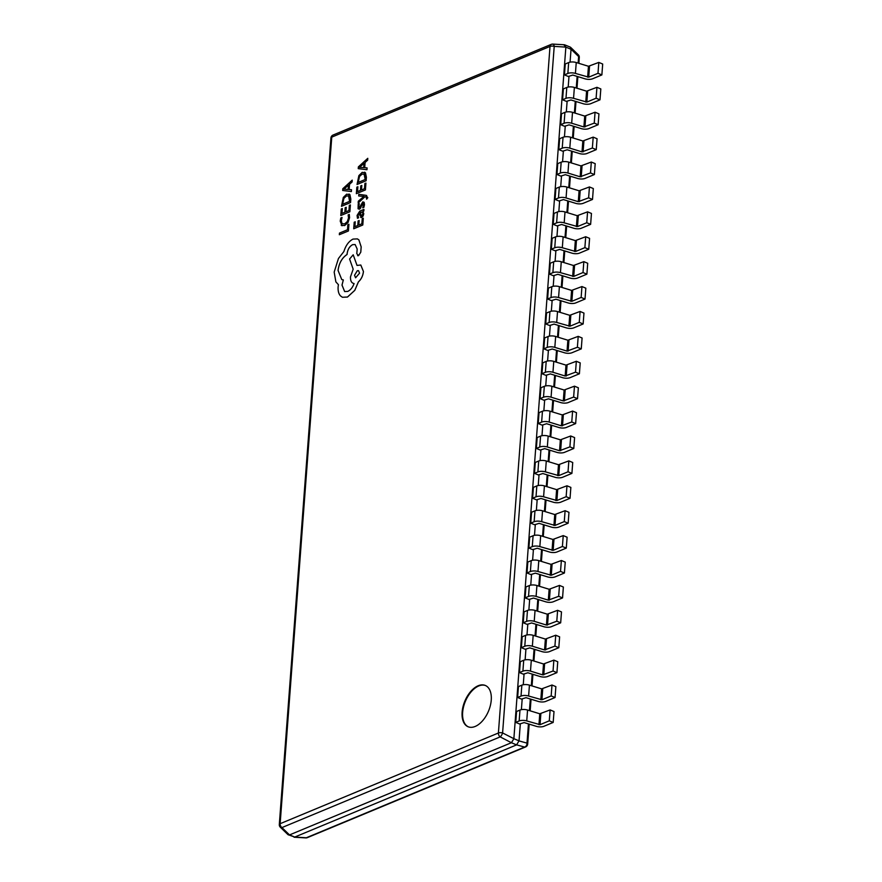 <?xml version="1.0" encoding="UTF-8"?>
<svg xmlns="http://www.w3.org/2000/svg" width="882" height="882" viewBox="0 0 882 882"><rect width="100%" height="100%" fill="white"/><g stroke="black" fill="none" stroke-linecap="round" stroke-linejoin="round"><path stroke-width="1.32" d="M462.124 712.149A22.37 12.833 -67.4 0 0 468.077 726.746A22.37 12.833 -67.4 0 0 491.252 700.054A22.37 12.833 -67.4 0 0 485.287 685.446A22.37 12.833 -67.4 0 0 462.124 712.149M485.552 685.568A22.37 12.833 -67.4 0 0 462.642 712.369A22.37 12.833 -67.4 0 0 468.342 726.856M570.61 47.341L578.272 54.761A3.418 2.095 134.1 0 1 578.625 56.547L571.04 49.205L570.224 47.088L564.524 44.773L552.805 44.1A3.418 3.418 0 0 0 551.294 44.354A3.418 2.426 67.4 0 1 552.264 44.243A3.418 1.654 93.3 0 1 552.805 44.1A3.418 1.654 93.3 0 1 554.216 46.382A3.418 1.4 -175.7 0 0 550.015 46.437L331.764 137.129L280.134 823.7L498.396 733.008L550.015 46.437A3.418 2.426 67.4 0 1 551.294 44.354L333.032 135.056A3.418 3.418 0 0 0 330.937 137.956L279.307 824.527A3.418 3.418 0 0 0 280.344 827.239A3.418 2.095 134.1 0 0 281.931 827.581A3.418 2.426 -112.6 0 1 280.134 823.7A3.418 1.4 -175.7 0 0 279.307 824.527M570.07 62.148L571.04 49.282L565.858 47.121L513.864 738.686L519.035 740.847L520.325 723.714M565.858 47.121L554.216 46.382L502.597 732.942A3.418 1.058 117.3 0 1 500.193 736.889L281.931 827.581L289.517 834.923L294.742 837.062L516.576 744.882L511.395 742.721L289.572 834.901M511.395 742.721L500.193 736.889A3.418 2.426 67.4 0 1 498.396 733.008A3.418 1.4 -175.7 0 1 502.597 732.942L513.864 738.686M553.179 722.435L543.918 726.294A5.987 2.448 -175.7 0 1 536.333 726.327L524.129 722.578L519.63 724.001L515.75 722.38L516.576 711.487L519.983 710.065A5.987 2.448 4.3 0 1 527.557 710.032L539.773 713.781L550.125 709.922L554.006 711.542L553.179 722.435L549.299 720.826L550.125 709.922M555.054 697.53L545.793 701.388A5.987 2.448 -175.7 0 1 538.207 701.422L526.003 697.673L521.505 699.095L517.624 697.475L518.451 686.582L521.857 685.16A5.987 2.448 4.3 0 1 529.432 685.127L541.647 688.875L551.989 685.016L555.869 686.637L555.054 697.53L551.173 695.92L551.989 685.016M556.928 672.635L547.656 676.483A5.987 2.448 -175.7 0 1 540.082 676.516L527.866 672.768L523.379 674.19L519.498 672.569L520.314 661.676L523.721 660.254A5.987 2.448 4.3 0 1 531.306 660.221L543.521 663.97L553.863 660.122L557.744 661.732L556.928 672.635L553.047 671.015L553.863 660.122M558.802 647.73L549.53 651.577A5.987 2.448 -175.7 0 1 541.956 651.611L529.74 647.862L525.253 649.284L521.372 647.664L522.188 636.771L525.595 635.36A5.987 2.448 4.3 0 1 533.18 635.316L545.385 639.064L555.737 635.216L559.618 636.826L558.802 647.73L554.921 646.109L555.737 635.216M560.676 622.824L551.404 626.672A5.987 2.448 -175.7 0 1 543.83 626.705L531.614 622.957L527.127 624.379L523.247 622.758L524.062 611.865L527.469 610.454A5.987 2.448 4.3 0 1 535.054 610.41L547.259 614.17L557.611 610.311L561.492 611.921L560.676 622.824L556.796 621.204L557.611 610.311M562.551 597.919L553.279 601.767A5.987 2.448 -175.7 0 1 545.693 601.8L533.489 598.051L529.002 599.473L525.121 597.853L525.937 586.96L529.343 585.549A5.987 2.448 4.3 0 1 536.929 585.516L549.133 589.264L559.486 585.405L563.366 587.026L562.551 597.919L558.67 596.298L559.486 585.405M564.414 573.013L555.153 576.861A5.987 2.448 -175.7 0 1 547.568 576.894L535.363 573.146L530.876 574.568L526.995 572.958L527.811 562.055L531.218 560.643A5.987 2.448 4.3 0 1 538.792 560.61L551.007 564.359L561.36 560.5L565.241 562.121L564.414 573.013L560.533 571.393L561.36 560.5M566.288 548.108L557.027 551.956A5.987 2.448 -175.7 0 1 549.442 552L537.237 548.24L532.739 549.662L528.858 548.053L529.685 537.149L533.092 535.738A5.987 2.448 4.3 0 1 540.666 535.705L552.882 539.453L563.234 535.595L567.115 537.215L566.288 548.108L562.407 546.487L563.234 535.595M568.162 523.202L558.901 527.05A5.987 2.448 -175.7 0 1 551.316 527.094L539.1 523.346L534.613 524.757L530.732 523.147L531.559 512.244L534.966 510.832A5.987 2.448 4.3 0 1 542.54 510.799L554.756 514.548L565.097 510.689L568.978 512.31L568.162 523.202L564.282 521.582L565.097 510.689M570.037 498.297L560.765 502.156A5.987 2.448 -175.7 0 1 553.19 502.189L540.975 498.44L536.488 499.862L532.607 498.242L533.423 487.349L536.829 485.927A5.987 2.448 4.3 0 1 544.414 485.894L556.619 489.642L566.972 485.784L570.852 487.404L570.037 498.297L566.156 496.687L566.972 485.784M571.911 473.391L562.639 477.25A5.987 2.448 -175.7 0 1 555.065 477.283L542.849 473.535L538.362 474.957L534.481 473.336L535.297 462.444L538.704 461.021A5.987 2.448 4.3 0 1 546.289 460.988L558.493 464.737L568.846 460.878L572.727 462.499L571.911 473.391L568.03 471.782L568.846 460.878M573.785 448.486L564.513 452.345A5.987 2.448 -175.7 0 1 556.939 452.378L544.723 448.629L540.236 450.052L536.355 448.431L537.171 437.538L540.578 436.116A5.987 2.448 4.3 0 1 548.163 436.083L560.368 439.831L570.72 435.973L574.601 437.593L573.785 448.486L569.904 446.876L570.72 435.973M575.648 423.592L566.387 427.439A5.987 2.448 -175.7 0 1 558.802 427.472L546.597 423.724L542.11 425.146L538.229 423.525L539.045 412.633L542.452 411.221A5.987 2.448 4.3 0 1 550.026 411.177L562.242 414.926L572.594 411.078L576.475 412.688L575.648 423.592L571.768 421.971L572.594 411.078M577.523 398.686L568.262 402.534A5.987 2.448 -175.7 0 1 560.676 402.567L548.472 398.818L543.973 400.241L540.093 398.62L540.92 387.727L544.326 386.316A5.987 2.448 4.3 0 1 551.9 386.272L564.116 390.02L574.469 386.173L578.349 387.782L577.523 398.686L573.642 397.065L574.469 386.173M579.397 373.781L570.136 377.628A5.987 2.448 -175.7 0 1 562.551 377.661L550.346 373.913L545.848 375.335L541.967 373.714L542.794 362.822L546.201 361.411A5.987 2.448 4.3 0 1 553.775 361.366L565.99 365.126L576.332 361.267L580.213 362.888L579.397 373.781L575.516 372.16L576.332 361.267M581.271 348.875L571.999 352.723A5.987 2.448 -175.7 0 1 564.425 352.756L552.209 349.007L547.722 350.43L543.841 348.82L544.657 337.916L548.064 336.505A5.987 2.448 4.3 0 1 555.649 336.472L567.865 340.22L578.206 336.362L582.087 337.982L581.271 348.875L577.39 347.254L578.206 336.362M583.145 323.97L573.873 327.817A5.987 2.448 -175.7 0 1 566.299 327.861L554.083 324.102L549.596 325.524L545.715 323.915L546.531 313.011L549.938 311.6A5.987 2.448 4.3 0 1 557.523 311.567L569.728 315.315L580.08 311.456L583.961 313.077L583.145 323.97L579.265 322.349L580.08 311.456M585.02 299.064L575.748 302.912A5.987 2.448 -175.7 0 1 568.173 302.956L555.958 299.207L551.471 300.619L547.59 299.009L548.406 288.105L551.812 286.694A5.987 2.448 4.3 0 1 559.397 286.661L571.602 290.41L581.955 286.551L585.835 288.171L585.02 299.064L581.139 297.443L581.955 286.551M586.894 274.159L577.622 278.006A5.987 2.448 -175.7 0 1 570.037 278.05L557.832 274.302L553.345 275.724L549.464 274.104L550.28 263.211L553.687 261.789A5.987 2.448 4.3 0 1 561.272 261.756L573.476 265.504L583.829 261.645L587.71 263.266L586.894 274.159L583.013 272.549L583.829 261.645M588.757 249.253L579.496 253.112A5.987 2.448 -175.7 0 1 571.911 253.145L559.706 249.397L555.219 250.819L551.338 249.198L552.154 238.305L555.561 236.883A5.987 2.448 4.3 0 1 563.135 236.85L575.351 240.599L585.703 236.74L589.584 238.361L588.757 249.253L584.876 247.644L585.703 236.74M590.631 224.348L581.37 228.206A5.987 2.448 -175.7 0 1 573.785 228.24L561.58 224.491L557.082 225.913L553.201 224.293L554.028 213.4L557.435 211.978A5.987 2.448 4.3 0 1 565.009 211.945L577.225 215.693L587.577 211.834L591.458 213.455L590.631 224.348L586.751 222.738L587.577 211.834M592.506 199.453L583.245 203.301A5.987 2.448 -175.7 0 1 575.659 203.334L563.444 199.586L558.956 201.008L555.076 199.387L555.903 188.494L559.309 187.072A5.987 2.448 4.3 0 1 566.883 187.039L579.099 190.788L589.441 186.94L593.321 188.55L592.506 199.453L588.625 197.833L589.441 186.94M594.38 174.548L585.108 178.396A5.987 2.448 -175.7 0 1 577.534 178.429L565.318 174.68L560.831 176.102L556.95 174.482L557.766 163.589L561.173 162.178A5.987 2.448 4.3 0 1 568.758 162.134L580.962 165.882L591.315 162.034L595.196 163.644L594.38 174.548L590.499 172.927L591.315 162.034M596.254 149.642L586.982 153.49A5.987 2.448 -175.7 0 1 579.408 153.523L567.192 149.775L562.705 151.197L558.824 149.576L559.64 138.683L563.047 137.272A5.987 2.448 4.3 0 1 570.632 137.228L582.837 140.988L593.189 137.129L597.07 138.739L596.254 149.642L592.373 148.022L593.189 137.129M598.128 124.737L588.856 128.585A5.987 2.448 -175.7 0 1 581.282 128.618L569.066 124.869L564.579 126.291L560.698 124.671L561.514 113.778L564.921 112.367A5.987 2.448 4.3 0 1 572.506 112.334L584.711 116.082L595.063 112.223L598.944 113.844L598.128 124.737L594.248 123.116L595.063 112.223M599.992 99.831L590.731 103.679A5.987 2.448 -175.7 0 1 583.145 103.712L570.941 99.964L566.453 101.386L562.573 99.776L563.389 88.873L566.795 87.461A5.987 2.448 4.3 0 1 574.369 87.428L586.585 91.177L596.938 87.318L600.818 88.939L599.992 99.831L596.111 98.211L596.938 87.318M601.866 74.926L592.605 78.774A5.987 2.448 -175.7 0 1 585.02 78.818L572.815 75.069L568.317 76.48L564.436 74.871L565.263 63.967L568.669 62.556A5.987 2.448 4.3 0 1 576.244 62.523L588.459 66.271L598.812 62.413L602.693 64.033L601.866 74.926L597.985 73.305L598.812 62.413M521.383 709.668L522.199 698.809M523.258 684.763L524.073 673.903M525.121 659.857L525.937 648.998M526.995 634.952L527.811 624.092M528.869 610.046L529.685 599.187M530.744 585.141L531.559 574.281M532.618 560.235L533.434 549.376M534.492 535.33L535.308 524.481M536.366 510.435L537.182 499.576M538.229 485.53L539.045 474.67M540.104 460.625L540.92 449.765M541.978 435.719L542.794 424.859M543.852 410.814L544.668 399.954M545.726 385.908L546.542 375.048M547.601 361.003L548.417 350.143M549.464 336.097L550.28 325.238M551.338 311.192L552.154 300.332M553.212 286.286L554.028 275.438M555.087 261.392L555.903 250.532M556.961 236.486L557.777 225.627M558.835 211.581L559.651 200.721M560.709 186.675L561.525 175.816M562.573 161.77L563.389 150.91M564.447 136.864L565.263 126.005M566.321 111.959L567.137 101.099M568.195 87.053L569.011 76.194M519.035 740.847L516.576 744.882M563.918 44.916L565.858 47.055M294.742 837.062L288.006 834.659L280.344 827.239M513.853 738.763L511.45 742.699M289.517 834.923L288.392 834.912M519.035 740.913L527.006 743.118A3.418 2.679 105.4 0 1 524.603 747.065L516.632 744.86M294.698 837.084L306.341 837.757A3.418 1.654 93.3 0 1 305.811 837.9L294.081 837.227M564.436 74.871L567.843 73.449A5.987 2.448 4.3 0 1 575.428 73.415L588.724 77.164L597.985 73.305M562.573 99.776L565.979 98.354A5.987 2.448 4.3 0 1 573.554 98.321L586.85 102.069L596.111 98.211M560.698 124.671L564.105 123.26A5.987 2.448 4.3 0 1 571.679 123.226L583.895 126.975L594.248 123.116M558.824 149.576L562.231 148.165A5.987 2.448 4.3 0 1 569.805 148.132L582.021 151.88L592.373 148.022M556.95 174.482L560.357 173.07A5.987 2.448 4.3 0 1 567.942 173.037L580.147 176.786L590.499 172.927M555.076 199.387L558.482 197.976A5.987 2.448 4.3 0 1 566.068 197.943L578.272 201.691L588.625 197.833M553.201 224.293L556.608 222.881A5.987 2.448 4.3 0 1 564.193 222.837L577.49 226.586L586.751 222.738M551.338 249.198L554.745 247.787A5.987 2.448 4.3 0 1 562.319 247.743L575.615 251.491L584.876 247.644M549.464 274.104L552.871 272.681A5.987 2.448 4.3 0 1 560.445 272.648L573.741 276.397L583.013 272.549M547.59 299.009L550.996 297.587A5.987 2.448 4.3 0 1 558.571 297.554L571.867 301.302L581.139 297.443M545.715 323.915L549.122 322.492A5.987 2.448 4.3 0 1 556.707 322.459L569.993 326.208L579.265 322.349M543.841 348.82L547.248 347.398A5.987 2.448 4.3 0 1 554.833 347.365L567.038 351.113L577.39 347.254M541.967 373.714L545.374 372.303A5.987 2.448 4.3 0 1 552.959 372.27L565.164 376.019L575.516 372.16M540.093 398.62L543.499 397.209A5.987 2.448 4.3 0 1 551.085 397.176L563.3 400.924L573.642 397.065M538.229 423.525L541.636 422.114A5.987 2.448 4.3 0 1 549.21 422.081L561.426 425.83L571.768 421.971M536.355 448.431L539.762 447.02A5.987 2.448 4.3 0 1 547.336 446.976L559.552 450.735L569.904 446.876M534.481 473.336L537.888 471.925A5.987 2.448 4.3 0 1 545.462 471.881L558.758 475.63L568.03 471.782M532.607 498.242L536.013 496.82A5.987 2.448 4.3 0 1 543.599 496.787L556.884 500.535L566.156 496.687M530.732 523.147L534.139 521.725A5.987 2.448 4.3 0 1 541.724 521.692L555.021 525.44L564.282 521.582M528.858 548.053L532.265 546.631A5.987 2.448 4.3 0 1 539.85 546.597L553.146 550.346L562.407 546.487M526.995 572.958L530.391 571.536A5.987 2.448 4.3 0 1 537.976 571.503L551.272 575.251L560.533 571.393M525.121 597.853L528.527 596.441A5.987 2.448 4.3 0 1 536.102 596.408L548.317 600.157L558.67 596.298M523.247 622.758L526.653 621.347A5.987 2.448 4.3 0 1 534.227 621.314L546.443 625.062L556.796 621.204M521.372 647.664L524.779 646.252A5.987 2.448 4.3 0 1 532.364 646.219L544.569 649.968L554.921 646.109M519.498 672.569L522.905 671.158A5.987 2.448 4.3 0 1 530.49 671.114L542.695 674.873L553.047 671.015M517.624 697.475L521.03 696.063A5.987 2.448 4.3 0 1 528.616 696.019L541.912 699.768L551.173 695.92M515.75 722.38L519.156 720.969A5.987 2.448 4.3 0 1 526.741 720.925L540.038 724.673L549.299 720.826M348.908 224.282L347.872 224.712L347.497 229.75L339.471 233.091L339.338 234.722L348.423 230.974L348.908 224.282L348.423 230.974M339.338 234.722L348.401 230.963M349.548 217.722L349.283 214.436L349.57 217.733L347.982 222.595L349.57 217.733M349.283 214.436L348.158 214.91L348.522 217.92L347.321 221.569L344.642 223.885L342.018 223.686L341.279 220.654L342.062 217.457L340.816 217.953L340.22 221.117L342.007 225.781M342.051 223.697L341.301 220.665L342.062 217.457M341.202 225.208L344.586 225.572L347.982 222.595L344.608 225.583L341.224 225.219M342.315 208.56L341.279 208.99L340.783 215.517L349.867 211.757L350.386 204.955L349.327 205.374L348.941 210.544L345.887 211.812L346.251 207.292L345.193 207.711L344.851 212.242L341.951 213.444L342.315 208.56L341.984 213.433M345.887 211.812L346.229 207.281M340.783 215.517L349.867 211.757M349.845 211.746L350.363 204.944M350.54 202.551L349.9 194.679L346.67 194.172L343.307 197.414L341.477 206.311L350.562 202.562L350.827 199.078L349.922 194.69L349.018 193.996M342.789 202.331L343.936 198.329L346.593 195.881L349.129 196.146L346.571 195.87L343.914 198.318L342.646 204.249L349.625 201.339L348.522 195.705M341.477 206.311L350.562 202.562M342.811 202.342L342.668 204.238M352.227 180.137L342.8 188.726L342.668 190.479L351.367 191.537L351.499 189.729L349.118 189.542L349.515 184.272L352.083 181.946L352.227 180.137L352.116 181.957L349.537 184.283L349.14 189.542M348.136 189.454L348.456 185.198L343.892 189.134L348.136 189.454M342.668 190.479L351.389 191.548L351.499 189.729M348.445 185.231L343.914 189.167M359.161 220.522L358.114 220.952L357.783 225.483L354.884 226.685L355.248 221.801L354.2 222.231L353.715 228.758L362.778 224.987L363.285 218.174L362.248 218.604L361.863 223.785L358.82 225.053L359.161 220.522L358.842 225.042M363.285 218.174L362.8 224.998L353.737 228.769M354.906 226.674L355.248 221.801M357.078 215.417L357.453 218.273L358.555 217.821L357.993 215.175L359.713 212.683L359.779 215.252L361.664 217.38L363.097 216.035L363.77 213.731L362.822 211.393L363.825 210.974L363.946 209.398L359.779 211.129L357.078 215.417M361.697 217.391L360.65 217.479L363.13 216.046L363.792 213.742L362.855 211.404L363.858 210.985L363.946 209.398M362.491 212.209L360.606 212.341L360.903 215.726L361.697 215.814L362.866 213.709L362.469 212.198L360.584 212.33L360.903 215.726L361.697 215.814M362.469 212.198L361.223 212.077M357.453 218.273L358.577 217.832L358.015 215.186L359.746 212.694M360.936 215.737L361.719 215.825M362.822 203.455L363.527 204.955L362.711 207.821L363.902 207.347L364.134 202.309L362.811 201.868L359.404 207.601L358.687 206.245L359.327 203.753L358.202 204.205L358.081 208.758L359.382 209.199L363.197 203.422L362.171 204.128L360.473 208.328L359.415 209.21L358.103 208.769M362.711 207.821L363.88 207.336L364.475 204.734L364.156 202.32L362.833 201.879M358.842 207.391L359.437 207.612L358.665 206.234L359.305 203.742M358.687 195.958L363.88 196.421L358.29 201.228L358.18 203.014L364.905 196.785L366.25 197.05L366.625 199.189L367.783 197.689L365.953 195.33L358.809 194.316L358.687 195.958L363.913 196.399M358.158 203.003L364.905 196.785M364.883 196.774L366.03 196.984M366.603 199.178L367.805 197.7L365.975 195.341M366.692 195.528L365.953 195.33M365.92 183.114L364.894 183.544L364.498 188.715L361.455 189.983L361.818 185.463L360.76 185.881L360.418 190.413L357.519 191.615L357.905 186.741L356.846 187.16L356.35 193.687L365.435 189.928L365.92 183.114L365.413 189.917L356.35 193.687M361.455 189.983L361.796 185.452M357.519 191.615L357.883 186.73M366.107 180.722L365.468 172.85L362.237 172.343L358.875 175.584L357.045 184.481L366.129 180.733L366.394 177.249L365.49 172.861L364.608 172.177M364.674 174.305L362.138 174.041L359.481 176.499L358.213 182.42L365.192 179.509L364.079 173.875M357.045 184.481L366.129 180.733M364.696 174.316L362.16 174.052L359.503 176.499L358.235 182.409M367.783 158.308L358.368 166.896L358.235 168.649L366.934 169.708L367.066 167.9L364.685 167.712L365.082 162.442L367.651 160.116L367.783 158.308L367.673 160.127L365.104 162.453L364.707 167.712M363.693 167.624L364.012 163.368L359.448 167.348L363.693 167.624M358.235 168.649L366.956 169.719L367.088 167.911M364.012 163.413L359.481 167.348M353.009 239.088C348.809 241.271 345.777 245.417 343.903 251.513L338.445 258.492L334.179 272.119L335.877 281.887L338.412 284.666L338.126 286.793C337.861 290.773 338.633 293.794 340.441 295.856L342.403 297.256L347.464 297.036L354.773 290.343L358.401 281.854C361.256 279.252 362.932 275.801 363.428 271.48L360.771 265.019L357.023 265.427L353.197 254.799L349.581 259.01L353.175 269.197L350.485 276.86C350.363 280.906 351.565 283.144 354.09 283.552C352.668 287.422 350.562 290.046 347.762 291.424L344.653 291.556L341.995 285.095L343.33 279.925L341.753 279.561L338.049 270.432C339.008 263.167 342.007 257.853 347.045 254.479L347.1 253.762C347.717 249.363 349.559 246.321 352.657 244.645L355.126 244.535L357.188 249.044L356.78 253.663L358.566 255.626L360.76 252.186L361.157 246.872L358.875 239.882L357.408 238.901L353.009 239.088M353.153 283.32L354.09 283.552L353.153 283.32M357.607 255.659L358.566 255.626L360.782 252.197L361.19 246.883L358.908 239.893L357.43 238.912M359.558 273.177L358.522 270.664L357.309 270.708L354.531 275.261L355.567 277.786L359.558 273.177M357.629 255.67L358.588 255.637M341.764 279.572L338.071 270.443C339.041 263.178 342.04 257.864 347.078 254.49L347.122 253.773C347.74 249.374 349.592 246.332 352.679 244.656L355.137 244.546M344.664 291.556L342.029 285.107L343.33 279.925M357.034 265.416L353.197 254.799M342.403 297.256L347.497 297.047L354.796 290.354L358.434 281.865C361.289 279.263 362.965 275.812 363.45 271.491L360.804 265.03M358.533 270.664L357.331 270.719L354.553 275.272L355.578 277.786M330.937 137.956A3.418 1.4 -175.7 0 1 331.764 137.129A3.418 2.426 -112.6 0 1 333.032 135.056M529.178 724.122L527.679 744.044A3.418 1.4 -175.7 0 0 527.006 743.118L528.45 723.902M529.443 710.616L530.314 698.996M531.317 685.711L532.188 674.091M533.191 660.805L534.062 649.185M535.065 635.9L535.936 624.291M536.94 610.994L537.811 599.385M538.814 586.089L539.685 574.48M540.677 561.184L541.559 549.574M542.551 536.278L543.422 524.669M544.426 511.373L545.297 499.763M546.3 486.467L547.171 474.858M548.174 461.573L549.045 449.952M550.048 436.667L550.919 425.047M551.912 411.762L552.793 400.141M553.786 386.856L554.668 375.247M555.66 361.951L556.531 350.341M557.534 337.045L558.405 325.436M559.409 312.14L560.279 300.53M561.283 287.234L562.154 275.625M563.157 262.329L564.028 250.72M565.02 237.434L565.902 225.814M566.894 212.529L567.765 200.909M568.769 187.623L569.64 176.003M570.643 162.718L571.514 151.109M572.517 137.812L573.388 126.203M574.391 112.907L575.262 101.298M576.255 88.002L577.137 76.392M578.129 63.096L578.625 56.547A3.418 1.4 -175.7 0 1 579.298 57.473A3.418 3.418 0 0 0 578.272 54.761M305.811 837.9A3.418 3.418 0 0 0 307.322 837.646A3.418 2.426 67.4 0 1 306.341 837.757L524.603 747.065A3.418 2.426 -112.6 0 0 525.584 746.944A3.418 3.418 0 0 0 527.679 744.044M567.843 73.449L568.669 62.556M575.428 73.415L576.244 62.523M587.644 77.164L588.459 66.271M588.724 77.164L589.54 66.26M565.979 98.354L566.795 87.461M573.554 98.321L574.369 87.428M585.769 102.069L586.585 91.177M586.85 102.069L587.666 91.166M564.105 123.26L564.921 112.367M571.679 123.226L572.506 112.334M583.895 126.975L584.711 116.082M584.975 126.964L585.791 116.071M562.231 148.165L563.047 137.272M569.805 148.132L570.632 137.228M582.021 151.88L582.837 140.988M583.101 151.869L583.928 140.977M560.357 173.07L561.173 162.178M567.942 173.037L568.758 162.134M580.147 176.786L580.962 165.882M581.227 176.775L582.054 165.882M558.482 197.976L559.309 187.072M566.068 197.943L566.883 187.039M578.272 201.691L579.099 190.788M579.364 201.68L580.18 190.788M556.608 222.881L557.435 211.978M564.193 222.837L565.009 211.945M576.398 226.586L577.225 215.693M577.49 226.586L578.305 215.693M554.745 247.787L555.561 236.883M562.319 247.743L563.135 236.85M574.535 251.491L575.351 240.599M575.615 251.491L576.431 240.599M552.871 272.681L553.687 261.789M560.445 272.648L561.272 261.756M572.661 276.397L573.476 265.504M573.741 276.397L574.557 265.504M550.996 297.587L551.812 286.694M558.571 297.554L559.397 286.661M570.786 301.302L571.602 290.41M571.867 301.302L572.683 290.398M549.122 322.492L549.938 311.6M556.707 322.459L557.523 311.567M568.912 326.208L569.728 315.315M569.993 326.208L570.819 315.304M547.248 347.398L548.064 336.505M554.833 347.365L555.649 336.472M567.038 351.113L567.865 340.22M568.118 351.102L568.945 340.209M545.374 372.303L546.201 361.411M552.959 372.27L553.775 361.366M565.164 376.019L565.99 365.126M566.255 376.008L567.071 365.115M543.499 397.209L544.326 386.316M551.085 397.176L551.9 386.272M563.3 400.924L564.116 390.02M564.381 400.913L565.197 390.02M541.636 422.114L542.452 411.221M549.21 422.081L550.026 411.177M561.426 425.83L562.242 414.926M562.507 425.819L563.322 414.926M539.762 447.02L540.578 436.116M547.336 446.976L548.163 436.083M559.552 450.735L560.368 439.831M560.632 450.724L561.448 439.831M537.888 471.925L538.704 461.021M545.462 471.881L546.289 460.988M557.678 475.63L558.493 464.737M558.758 475.63L559.585 464.737M536.013 496.82L536.829 485.927M543.599 496.787L544.414 485.894M555.803 500.535L556.619 489.642M556.884 500.535L557.711 489.642M534.139 521.725L534.966 510.832M541.724 521.692L542.54 510.799M553.929 525.44L554.756 514.548M555.021 525.44L555.836 514.537M532.265 546.631L533.092 535.738M539.85 546.597L540.666 535.705M552.055 550.346L552.882 539.453M553.146 550.346L553.962 539.442M530.391 571.536L531.218 560.643M537.976 571.503L538.792 560.61M550.192 575.251L551.007 564.359M551.272 575.251L552.088 564.348M528.527 596.441L529.343 585.549M536.102 596.408L536.929 585.516M548.317 600.157L549.133 589.264M549.398 600.146L550.214 589.253M526.653 621.347L527.469 610.454M534.227 621.314L535.054 610.41M546.443 625.062L547.259 614.17M547.524 625.051L548.339 614.159M524.779 646.252L525.595 635.36M532.364 646.219L533.18 635.316M544.569 649.968L545.385 639.064M545.649 649.957L546.476 639.064M522.905 671.158L523.721 660.254M530.49 671.114L531.306 660.221M542.695 674.873L543.521 663.97M543.775 674.862L544.602 663.97M521.03 696.063L521.857 685.16M528.616 696.019L529.432 685.127M540.82 699.768L541.647 688.875M541.912 699.768L542.728 688.875M519.156 720.969L519.983 710.065M526.741 720.925L527.557 710.032M538.957 724.673L539.773 713.781M540.038 724.673L540.853 713.781M579.298 57.473L578.868 63.328M577.864 76.613L576.993 88.233M575.99 101.518L575.119 113.128M574.116 126.424L573.245 138.033M572.242 151.329L571.371 162.938M570.367 176.235L569.496 187.844M568.504 201.14L567.622 212.749M566.63 226.046L565.759 237.655M564.756 250.94L563.885 262.56M562.881 275.846L562.01 287.466M561.007 300.751L560.136 312.371M559.133 325.656L558.262 337.266M557.27 350.562L556.388 362.171M555.395 375.467L554.513 387.077M553.521 400.373L552.65 411.982M551.647 425.278L550.776 436.888M549.773 450.184L548.902 461.793M547.898 475.078L547.027 486.699M546.024 499.984L545.153 511.604M544.161 524.889L543.279 536.51M542.287 549.795L541.416 561.404M540.412 574.7L539.541 586.309M538.538 599.606L537.667 611.215M536.664 624.511L535.793 636.12M534.79 649.417L533.919 661.026M532.926 674.322L532.044 685.931M531.052 699.228L530.17 710.837M525.584 746.944L307.322 837.646"/></g></svg>
